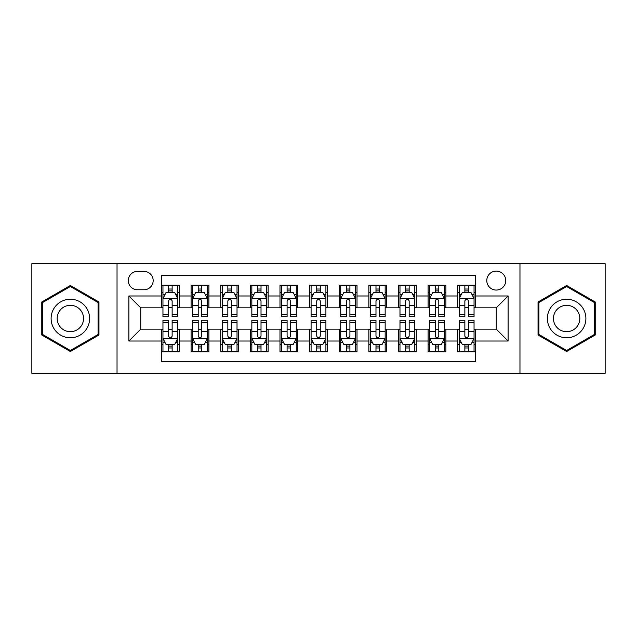 <?xml version="1.0" encoding="UTF-8"?>
<svg xmlns="http://www.w3.org/2000/svg" width="637" height="637" viewBox="0 0 637 637"><rect width="100%" height="100%" fill="white"/><g stroke="black" fill="none" stroke-linecap="round" stroke-linejoin="round"><path stroke-width="0.96" d="M496.271 271.099A9.483 9.483 0 0 0 486.787 280.575A9.483 9.483 0 0 0 496.271 290.058A9.483 9.483 0 0 0 505.746 280.575A9.483 9.483 0 0 0 496.271 271.099M519.967 373.314L605.15 373.314L605.15 263.686L519.967 263.686L519.967 373.314L117.033 373.314L117.033 263.686L31.85 263.686L31.85 373.314L117.033 373.314M475.528 285.169L457.748 285.169L457.748 295.982L445.9 295.982L445.9 307.83L457.748 307.83L457.748 295.982M445.9 295.982L445.9 285.169L428.12 285.169L428.12 295.982L416.272 295.982L416.272 307.83L428.12 307.83L428.12 295.982M416.272 295.982L416.272 285.169L398.499 285.169L398.499 295.982L386.643 295.982L386.643 307.83L398.499 307.83L398.499 295.982M386.643 295.982L386.643 285.169L368.871 285.169L368.871 295.982L357.015 295.982L357.015 307.83L368.871 307.83L368.871 295.982M357.015 295.982L357.015 285.169L339.242 285.169L339.242 295.982L327.386 295.982L327.386 307.83L339.242 307.83L339.242 295.982M327.386 295.982L327.386 285.169L309.614 285.169L309.614 295.982L297.758 295.982L297.758 307.83L309.614 307.83L309.614 295.982M297.758 295.982L297.758 285.169L279.985 285.169L279.985 295.982L268.129 295.982L268.129 307.83L279.985 307.83L279.985 295.982M268.129 295.982L268.129 285.169L250.357 285.169L250.357 295.982L238.501 295.982L238.501 307.83L250.357 307.83L250.357 295.982M238.501 295.982L238.501 285.169L220.728 285.169L220.728 295.982L208.88 295.982L208.88 307.83L220.728 307.83L220.728 295.982M208.88 295.982L208.88 285.169L191.1 285.169L191.1 307.83L179.252 307.83L179.252 285.169L161.472 285.169M161.472 351.831L179.252 351.831L179.252 329.17L191.1 329.17L191.1 351.831L208.88 351.831L208.88 329.17L220.728 329.17L220.728 341.018L208.88 341.018M220.728 341.018L220.728 351.831L238.501 351.831L238.501 329.17L250.357 329.17L250.357 341.018L238.501 341.018M250.357 341.018L250.357 351.831L268.129 351.831L268.129 329.17L279.985 329.17L279.985 341.018L268.129 341.018M279.985 341.018L279.985 351.831L297.758 351.831L297.758 329.17L309.614 329.17L309.614 341.018L297.758 341.018M309.614 341.018L309.614 351.831L327.386 351.831L327.386 329.17L339.242 329.17L339.242 341.018L327.386 341.018M339.242 341.018L339.242 351.831L357.015 351.831L357.015 329.17L368.871 329.17L368.871 341.018L357.015 341.018M368.871 341.018L368.871 351.831L386.643 351.831L386.643 329.17L398.499 329.17L398.499 341.018L386.643 341.018M398.499 341.018L398.499 351.831L416.272 351.831L416.272 329.17L428.12 329.17L428.12 341.018L416.272 341.018M428.12 341.018L428.12 351.831L445.9 351.831L445.9 329.17L457.748 329.17L457.748 341.018L445.9 341.018M137.473 289.763L143.994 289.763A9.181 9.181 0 0 0 153.175 280.575A9.181 9.181 0 0 0 143.994 271.394L137.473 271.394A9.181 9.181 0 0 0 128.292 280.575A9.181 9.181 0 0 0 137.473 289.763M519.967 263.686L117.033 263.686M475.528 295.982L475.528 275.24L161.472 275.24L161.472 307.83L140.729 307.83L140.729 329.17L161.472 329.17L161.472 361.76L475.528 361.76L475.528 329.17L496.271 329.17L496.271 307.83L475.528 307.83L475.528 295.982L508.119 295.982L508.119 341.018L475.528 341.018M161.472 341.018L128.881 341.018L128.881 295.982L161.472 295.982M457.748 341.018L457.748 351.831L475.528 351.831M161.472 292.574L162.953 292.574M168.582 292.574L172.141 292.574M177.771 292.574L179.252 292.574M161.472 307.536L162.953 307.536M168.582 307.536L172.141 307.536M177.771 307.536L179.252 307.536M161.472 329.464L162.953 329.464M168.582 329.464L172.141 329.464M177.771 329.464L179.252 329.464M161.472 344.426L162.953 344.426M168.582 344.426L172.141 344.426M177.771 344.426L179.252 344.426M191.1 307.536L192.581 307.536M198.211 307.536L201.77 307.536M207.399 307.536L208.88 307.536M191.1 292.574L192.581 292.574M198.211 292.574L201.77 292.574M207.399 292.574L208.88 292.574M191.1 329.464L192.581 329.464M198.211 329.464L201.77 329.464M207.399 329.464L208.88 329.464M191.1 344.426L192.581 344.426M198.211 344.426L201.77 344.426M207.399 344.426L208.88 344.426M220.728 329.464L222.209 329.464M227.839 329.464L231.39 329.464M237.02 329.464L238.501 329.464M220.728 344.426L222.209 344.426M227.839 344.426L231.39 344.426M237.02 344.426L238.501 344.426M220.728 292.574L222.209 292.574M227.839 292.574L231.39 292.574M237.02 292.574L238.501 292.574M220.728 307.536L222.209 307.536M227.839 307.536L231.39 307.536M237.02 307.536L238.501 307.536M250.357 329.464L251.838 329.464M257.467 329.464L261.019 329.464M266.648 329.464L268.129 329.464M250.357 344.426L251.838 344.426M257.467 344.426L261.019 344.426M266.648 344.426L268.129 344.426M250.357 292.574L251.838 292.574M257.467 292.574L261.019 292.574M266.648 292.574L268.129 292.574M250.357 307.536L251.838 307.536M257.467 307.536L261.019 307.536M266.648 307.536L268.129 307.536M279.985 329.464L281.466 329.464M287.096 329.464L290.647 329.464M296.277 329.464L297.758 329.464M279.985 344.426L281.466 344.426M287.096 344.426L290.647 344.426M296.277 344.426L297.758 344.426M279.985 292.574L281.466 292.574M287.096 292.574L290.647 292.574M296.277 292.574L297.758 292.574M279.985 307.536L281.466 307.536M287.096 307.536L290.647 307.536M296.277 307.536L297.758 307.536M309.614 329.464L311.095 329.464M316.724 329.464L320.276 329.464M325.905 329.464L327.386 329.464M309.614 344.426L311.095 344.426M316.724 344.426L320.276 344.426M325.905 344.426L327.386 344.426M309.614 292.574L311.095 292.574M316.724 292.574L320.276 292.574M325.905 292.574L327.386 292.574M309.614 307.536L311.095 307.536M316.724 307.536L320.276 307.536M325.905 307.536L327.386 307.536M339.242 329.464L340.723 329.464M346.353 329.464L349.904 329.464M355.534 329.464L357.015 329.464M339.242 344.426L340.723 344.426M346.353 344.426L349.904 344.426M355.534 344.426L357.015 344.426M339.242 292.574L340.723 292.574M346.353 292.574L349.904 292.574M355.534 292.574L357.015 292.574M339.242 307.536L340.723 307.536M346.353 307.536L349.904 307.536M355.534 307.536L357.015 307.536M368.871 329.464L370.352 329.464M375.981 329.464L379.533 329.464M385.162 329.464L386.643 329.464M368.871 344.426L370.352 344.426M375.981 344.426L379.533 344.426M385.162 344.426L386.643 344.426M368.871 292.574L370.352 292.574M375.981 292.574L379.533 292.574M385.162 292.574L386.643 292.574M368.871 307.536L370.352 307.536M375.981 307.536L379.533 307.536M385.162 307.536L386.643 307.536M398.499 329.464L399.98 329.464M405.61 329.464L409.161 329.464M414.791 329.464L416.272 329.464M398.499 344.426L399.98 344.426M405.61 344.426L409.161 344.426M414.791 344.426L416.272 344.426M398.499 292.574L399.98 292.574M405.61 292.574L409.161 292.574M414.791 292.574L416.272 292.574M398.499 307.536L399.98 307.536M405.61 307.536L409.161 307.536M414.791 307.536L416.272 307.536M428.12 329.464L429.601 329.464M435.23 329.464L438.789 329.464M444.419 329.464L445.9 329.464M428.12 344.426L429.601 344.426M435.23 344.426L438.789 344.426M444.419 344.426L445.9 344.426M428.12 292.574L429.601 292.574M435.23 292.574L438.789 292.574M444.419 292.574L445.9 292.574M428.12 307.536L429.601 307.536M435.23 307.536L438.789 307.536M444.419 307.536L445.9 307.536M457.748 329.464L459.229 329.464M464.859 329.464L468.418 329.464M474.047 329.464L475.528 329.464M457.748 344.426L459.229 344.426M464.859 344.426L468.418 344.426M474.047 344.426L475.528 344.426M457.748 292.574L459.229 292.574M464.859 292.574L468.418 292.574M474.047 292.574L475.528 292.574M457.748 307.536L459.229 307.536M464.859 307.536L468.418 307.536M474.047 307.536L475.528 307.536M140.729 307.83L128.881 295.982M140.729 329.17L128.881 341.018M508.119 295.982L496.271 307.83M508.119 341.018L496.271 329.17M70.365 351.513L98.958 335.006L98.958 301.994L70.365 285.487L41.779 301.994L41.779 335.006L70.365 351.513M595.221 301.994L566.635 285.487L538.042 301.994L538.042 335.006L566.635 351.513L595.221 335.006L595.221 301.994M172.141 289.023L168.582 289.023M177.771 314.304L172.141 314.304L172.141 316.724L177.771 316.724L177.771 298.649L174.801 292.725L165.915 292.725L162.953 298.649L162.953 316.724L168.582 316.724L168.582 314.304L162.953 314.304M162.953 298.649L162.953 285.169M177.771 298.649L177.771 285.169M168.582 292.725L168.582 285.169M172.141 285.169L172.141 292.725M172.141 314.304L172.141 300.871C170.955 298.586 169.768 298.586 168.582 300.871L168.582 314.304M168.582 347.977L172.141 347.977M162.953 322.696L168.582 322.696L168.582 320.276L162.953 320.276L162.953 338.351L165.915 344.275L174.801 344.275L177.771 338.351L177.771 320.276L172.141 320.276L172.141 322.696L177.771 322.696M177.771 338.351L177.771 351.831M162.953 338.351L162.953 351.831M172.141 344.275L172.141 351.831M168.582 351.831L168.582 344.275M168.582 322.696L168.582 336.129C169.768 338.414 170.955 338.414 172.141 336.129L172.141 322.696M70.365 299.239A19.261 19.261 0 0 0 51.111 318.5A19.261 19.261 0 0 0 70.365 337.761A19.261 19.261 0 0 0 89.626 318.5A19.261 19.261 0 0 0 70.365 299.239M70.365 305.314A13.186 13.186 0 0 0 57.179 318.5A13.186 13.186 0 0 0 70.365 331.686A13.186 13.186 0 0 0 83.551 318.5A13.186 13.186 0 0 0 70.365 305.314M98.066 334.497L70.365 350.485L42.663 334.497L42.663 302.503L70.365 286.515L98.066 302.503L98.066 334.497M549.954 308.873A19.261 19.261 0 0 0 557.001 335.181A19.261 19.261 0 0 0 583.309 328.127A19.261 19.261 0 0 0 576.262 301.819A19.261 19.261 0 0 0 549.954 308.873M555.217 311.907A13.186 13.186 0 0 0 560.042 329.918A13.186 13.186 0 0 0 578.054 325.093A13.186 13.186 0 0 0 573.228 307.082A13.186 13.186 0 0 0 555.217 311.907M594.337 302.503L594.337 334.497L566.635 350.485L538.934 334.497L538.934 302.503L566.635 286.515L594.337 302.503M201.77 289.023L198.211 289.023M207.399 314.304L201.77 314.304L201.77 316.724L207.399 316.724L207.399 298.649L204.429 292.725L195.543 292.725L192.581 298.649L192.581 316.724L198.211 316.724L198.211 314.304L192.581 314.304M192.581 298.649L192.581 285.169M207.399 298.649L207.399 285.169M198.211 292.725L198.211 285.169M201.77 285.169L201.77 292.725M201.77 314.304L201.77 300.871C200.583 298.586 199.397 298.586 198.211 300.871L198.211 314.304M231.39 289.023L227.839 289.023M237.02 314.304L231.39 314.304L231.39 316.724L237.02 316.724L237.02 298.649L234.058 292.725L225.172 292.725L222.209 298.649L222.209 316.724L227.839 316.724L227.839 314.304L222.209 314.304M222.209 298.649L222.209 285.169M237.02 298.649L237.02 285.169M227.839 292.725L227.839 285.169M231.39 285.169L231.39 292.725M231.39 314.304L231.39 300.871C230.212 298.586 229.025 298.586 227.839 300.871L227.839 314.304M261.019 289.023L257.467 289.023M266.648 314.304L261.019 314.304L261.019 316.724L266.648 316.724L266.648 298.649L263.686 292.725L254.8 292.725L251.838 298.649L251.838 316.724L257.467 316.724L257.467 314.304L251.838 314.304M251.838 298.649L251.838 285.169M266.648 298.649L266.648 285.169M257.467 292.725L257.467 285.169M261.019 285.169L261.019 292.725M261.019 314.304L261.019 300.871C259.84 298.586 258.654 298.586 257.467 300.871L257.467 314.304M290.647 289.023L287.096 289.023M296.277 314.304L290.647 314.304L290.647 316.724L296.277 316.724L296.277 298.649L293.315 292.725L284.428 292.725L281.466 298.649L281.466 316.724L287.096 316.724L287.096 314.304L281.466 314.304M281.466 298.649L281.466 285.169M296.277 298.649L296.277 285.169M287.096 292.725L287.096 285.169M290.647 285.169L290.647 292.725M290.647 314.304L290.647 300.871C289.469 298.586 288.282 298.586 287.096 300.871L287.096 314.304M198.211 347.977L201.77 347.977M192.581 322.696L198.211 322.696L198.211 320.276L192.581 320.276L192.581 338.351L195.543 344.275L204.429 344.275L207.399 338.351L207.399 320.276L201.77 320.276L201.77 322.696L207.399 322.696M207.399 338.351L207.399 351.831M192.581 338.351L192.581 351.831M201.77 344.275L201.77 351.831M198.211 351.831L198.211 344.275M198.211 322.696L198.211 336.129C199.397 338.414 200.575 338.414 201.77 336.129L201.77 322.696M227.839 347.977L231.39 347.977M222.209 322.696L227.839 322.696L227.839 320.276L222.209 320.276L222.209 338.351L225.172 344.275L234.058 344.275L237.02 338.351L237.02 320.276L231.39 320.276L231.39 322.696L237.02 322.696M237.02 338.351L237.02 351.831M222.209 338.351L222.209 351.831M231.39 344.275L231.39 351.831M227.839 351.831L227.839 344.275M227.839 322.696L227.839 336.129C229.025 338.414 230.204 338.414 231.39 336.129L231.39 322.696M257.467 347.977L261.019 347.977M251.838 322.696L257.467 322.696L257.467 320.276L251.838 320.276L251.838 338.351L254.8 344.275L263.686 344.275L266.648 338.351L266.648 320.276L261.019 320.276L261.019 322.696L266.648 322.696M266.648 338.351L266.648 351.831M251.838 338.351L251.838 351.831M261.019 344.275L261.019 351.831M257.467 351.831L257.467 344.275M257.467 322.696L257.467 336.129C258.654 338.414 259.832 338.414 261.019 336.129L261.019 322.696M287.096 347.977L290.647 347.977M281.466 322.696L287.096 322.696L287.096 320.276L281.466 320.276L281.466 338.351L284.428 344.275L293.315 344.275L296.277 338.351L296.277 320.276L290.647 320.276L290.647 322.696L296.277 322.696M296.277 338.351L296.277 351.831M281.466 338.351L281.466 351.831M290.647 344.275L290.647 351.831M287.096 351.831L287.096 344.275M287.096 322.696L287.096 336.129C288.274 338.414 289.461 338.414 290.647 336.129L290.647 322.696M320.276 289.023L316.724 289.023M325.905 314.304L320.276 314.304L320.276 316.724L325.905 316.724L325.905 298.649L322.943 292.725L314.057 292.725L311.095 298.649L311.095 316.724L316.724 316.724L316.724 314.304L311.095 314.304M311.095 298.649L311.095 285.169M325.905 298.649L325.905 285.169M316.724 292.725L316.724 285.169M320.276 285.169L320.276 292.725M320.276 314.304L320.276 300.871C319.097 298.586 317.911 298.586 316.724 300.871L316.724 314.304M316.724 347.977L320.276 347.977M311.095 322.696L316.724 322.696L316.724 320.276L311.095 320.276L311.095 338.351L314.057 344.275L322.943 344.275L325.905 338.351L325.905 320.276L320.276 320.276L320.276 322.696L325.905 322.696M325.905 338.351L325.905 351.831M311.095 338.351L311.095 351.831M320.276 344.275L320.276 351.831M316.724 351.831L316.724 344.275M316.724 322.696L316.724 336.129C317.903 338.414 319.089 338.414 320.276 336.129L320.276 322.696M349.904 289.023L346.353 289.023M355.534 314.304L349.904 314.304L349.904 316.724L355.534 316.724L355.534 298.649L352.572 292.725L343.685 292.725L340.723 298.649L340.723 316.724L346.353 316.724L346.353 314.304L340.723 314.304M340.723 298.649L340.723 285.169M355.534 298.649L355.534 285.169M346.353 292.725L346.353 285.169M349.904 285.169L349.904 292.725M349.904 314.304L349.904 300.871C348.726 298.586 347.539 298.586 346.353 300.871L346.353 314.304M346.353 347.977L349.904 347.977M340.723 322.696L346.353 322.696L346.353 320.276L340.723 320.276L340.723 338.351L343.685 344.275L352.572 344.275L355.534 338.351L355.534 320.276L349.904 320.276L349.904 322.696L355.534 322.696M355.534 338.351L355.534 351.831M340.723 338.351L340.723 351.831M349.904 344.275L349.904 351.831M346.353 351.831L346.353 344.275M346.353 322.696L346.353 336.129C347.531 338.414 348.718 338.414 349.904 336.129L349.904 322.696M379.533 289.023L375.981 289.023M385.162 314.304L379.533 314.304L379.533 316.724L385.162 316.724L385.162 298.649L382.2 292.725L373.314 292.725L370.352 298.649L370.352 316.724L375.981 316.724L375.981 314.304L370.352 314.304M370.352 298.649L370.352 285.169M385.162 298.649L385.162 285.169M375.981 292.725L375.981 285.169M379.533 285.169L379.533 292.725M379.533 314.304L379.533 300.871C378.346 298.586 377.168 298.586 375.981 300.871L375.981 314.304M375.981 347.977L379.533 347.977M370.352 322.696L375.981 322.696L375.981 320.276L370.352 320.276L370.352 338.351L373.314 344.275L382.2 344.275L385.162 338.351L385.162 320.276L379.533 320.276L379.533 322.696L385.162 322.696M385.162 338.351L385.162 351.831M370.352 338.351L370.352 351.831M379.533 344.275L379.533 351.831M375.981 351.831L375.981 344.275M375.981 322.696L375.981 336.129C377.16 338.414 378.346 338.414 379.533 336.129L379.533 322.696M409.161 289.023L405.61 289.023M414.791 314.304L409.161 314.304L409.161 316.724L414.791 316.724L414.791 298.649L411.828 292.725L402.942 292.725L399.98 298.649L399.98 316.724L405.61 316.724L405.61 314.304L399.98 314.304M399.98 298.649L399.98 285.169M414.791 298.649L414.791 285.169M405.61 292.725L405.61 285.169M409.161 285.169L409.161 292.725M409.161 314.304L409.161 300.871C407.975 298.586 406.796 298.586 405.61 300.871L405.61 314.304M405.61 347.977L409.161 347.977M399.98 322.696L405.61 322.696L405.61 320.276L399.98 320.276L399.98 338.351L402.942 344.275L411.828 344.275L414.791 338.351L414.791 320.276L409.161 320.276L409.161 322.696L414.791 322.696M414.791 338.351L414.791 351.831M399.98 338.351L399.98 351.831M409.161 344.275L409.161 351.831M405.61 351.831L405.61 344.275M405.61 322.696L405.61 336.129C406.788 338.414 407.975 338.414 409.161 336.129L409.161 322.696M438.789 289.023L435.23 289.023M444.419 314.304L438.789 314.304L438.789 316.724L444.419 316.724L444.419 298.649L441.457 292.725L432.571 292.725L429.601 298.649L429.601 316.724L435.23 316.724L435.23 314.304L429.601 314.304M429.601 298.649L429.601 285.169M444.419 298.649L444.419 285.169M435.23 292.725L435.23 285.169M438.789 285.169L438.789 292.725M438.789 314.304L438.789 300.871C437.603 298.586 436.425 298.586 435.23 300.871L435.23 314.304M435.23 347.977L438.789 347.977M429.601 322.696L435.23 322.696L435.23 320.276L429.601 320.276L429.601 338.351L432.571 344.275L441.457 344.275L444.419 338.351L444.419 320.276L438.789 320.276L438.789 322.696L444.419 322.696M444.419 338.351L444.419 351.831M429.601 338.351L429.601 351.831M438.789 344.275L438.789 351.831M435.23 351.831L435.23 344.275M435.23 322.696L435.23 336.129C436.417 338.414 437.603 338.414 438.789 336.129L438.789 322.696M468.418 289.023L464.859 289.023M474.047 314.304L468.418 314.304L468.418 316.724L474.047 316.724L474.047 298.649L471.085 292.725L462.199 292.725L459.229 298.649L459.229 316.724L464.859 316.724L464.859 314.304L459.229 314.304M459.229 298.649L459.229 285.169M474.047 298.649L474.047 285.169M464.859 292.725L464.859 285.169M468.418 285.169L468.418 292.725M468.418 314.304L468.418 300.871C467.232 298.586 466.045 298.586 464.859 300.871L464.859 314.304M464.859 347.977L468.418 347.977M459.229 322.696L464.859 322.696L464.859 320.276L459.229 320.276L459.229 338.351L462.199 344.275L471.085 344.275L474.047 338.351L474.047 320.276L468.418 320.276L468.418 322.696L474.047 322.696M474.047 338.351L474.047 351.831M459.229 338.351L459.229 351.831M468.418 344.275L468.418 351.831M464.859 351.831L464.859 344.275M464.859 322.696L464.859 336.129C466.045 338.414 467.232 338.414 468.418 336.129L468.418 322.696M191.1 341.018L179.252 341.018M191.1 295.982L179.252 295.982M177.691 298.498L163.024 298.498M162.953 294.358L165.102 294.358M175.621 294.358L177.771 294.358M168.582 305.513L162.953 305.513M177.771 305.513L172.141 305.513M172.141 290.902L168.582 290.902M163.024 338.502L177.691 338.502M177.771 342.642L175.621 342.642M165.102 342.642L162.953 342.642M172.141 331.487L177.771 331.487M162.953 331.487L168.582 331.487M168.582 346.098L172.141 346.098M207.32 298.498L192.653 298.498M192.581 294.358L194.731 294.358M205.249 294.358L207.399 294.358M198.211 305.513L192.581 305.513M207.399 305.513L201.77 305.513M201.77 290.902L198.211 290.902M236.948 298.498L222.281 298.498M222.209 294.358L224.359 294.358M234.878 294.358L237.02 294.358M227.839 305.513L222.209 305.513M237.02 305.513L231.39 305.513M231.39 290.902L227.839 290.902M266.577 298.498L251.91 298.498M251.838 294.358L253.988 294.358M264.506 294.358L266.648 294.358M257.467 305.513L251.838 305.513M266.648 305.513L261.019 305.513M261.019 290.902L257.467 290.902M296.205 298.498L281.538 298.498M281.466 294.358L283.616 294.358M294.135 294.358L296.277 294.358M287.096 305.513L281.466 305.513M296.277 305.513L290.647 305.513M290.647 290.902L287.096 290.902M192.653 338.502L207.32 338.502M207.399 342.642L205.249 342.642M194.731 342.642L192.581 342.642M201.77 331.487L207.399 331.487M192.581 331.487L198.211 331.487M198.211 346.098L201.77 346.098M222.281 338.502L236.948 338.502M237.02 342.642L234.878 342.642M224.359 342.642L222.209 342.642M231.39 331.487L237.02 331.487M222.209 331.487L227.839 331.487M227.839 346.098L231.39 346.098M251.91 338.502L266.577 338.502M266.648 342.642L264.506 342.642M253.988 342.642L251.838 342.642M261.019 331.487L266.648 331.487M251.838 331.487L257.467 331.487M257.467 346.098L261.019 346.098M281.538 338.502L296.205 338.502M296.277 342.642L294.135 342.642M283.616 342.642L281.466 342.642M290.647 331.487L296.277 331.487M281.466 331.487L287.096 331.487M287.096 346.098L290.647 346.098M325.833 298.498L311.167 298.498M311.095 294.358L313.237 294.358M323.763 294.358L325.905 294.358M316.724 305.513L311.095 305.513M325.905 305.513L320.276 305.513M320.276 290.902L316.724 290.902M311.167 338.502L325.833 338.502M325.905 342.642L323.763 342.642M313.237 342.642L311.095 342.642M320.276 331.487L325.905 331.487M311.095 331.487L316.724 331.487M316.724 346.098L320.276 346.098M355.462 298.498L340.795 298.498M340.723 294.358L342.865 294.358M353.384 294.358L355.534 294.358M346.353 305.513L340.723 305.513M355.534 305.513L349.904 305.513M349.904 290.902L346.353 290.902M340.795 338.502L355.462 338.502M355.534 342.642L353.384 342.642M342.865 342.642L340.723 342.642M349.904 331.487L355.534 331.487M340.723 331.487L346.353 331.487M346.353 346.098L349.904 346.098M385.09 298.498L370.423 298.498M370.352 294.358L372.494 294.358M383.012 294.358L385.162 294.358M375.981 305.513L370.352 305.513M385.162 305.513L379.533 305.513M379.533 290.902L375.981 290.902M370.423 338.502L385.09 338.502M385.162 342.642L383.012 342.642M372.494 342.642L370.352 342.642M379.533 331.487L385.162 331.487M370.352 331.487L375.981 331.487M375.981 346.098L379.533 346.098M414.719 298.498L400.052 298.498M399.98 294.358L402.122 294.358M412.641 294.358L414.791 294.358M405.61 305.513L399.98 305.513M414.791 305.513L409.161 305.513M409.161 290.902L405.61 290.902M400.052 338.502L414.719 338.502M414.791 342.642L412.641 342.642M402.122 342.642L399.98 342.642M409.161 331.487L414.791 331.487M399.98 331.487L405.61 331.487M405.61 346.098L409.161 346.098M444.347 298.498L429.68 298.498M429.601 294.358L431.751 294.358M442.269 294.358L444.419 294.358M435.23 305.513L429.601 305.513M444.419 305.513L438.789 305.513M438.789 290.902L435.23 290.902M429.68 338.502L444.347 338.502M444.419 342.642L442.269 342.642M431.751 342.642L429.601 342.642M438.789 331.487L444.419 331.487M429.601 331.487L435.23 331.487M435.23 346.098L438.789 346.098M473.976 298.498L459.309 298.498M459.229 294.358L461.379 294.358M471.898 294.358L474.047 294.358M464.859 305.513L459.229 305.513M474.047 305.513L468.418 305.513M468.418 290.902L464.859 290.902M459.309 338.502L473.976 338.502M474.047 342.642L471.898 342.642M461.379 342.642L459.229 342.642M468.418 331.487L474.047 331.487M459.229 331.487L464.859 331.487M464.859 346.098L468.418 346.098"/></g></svg>
